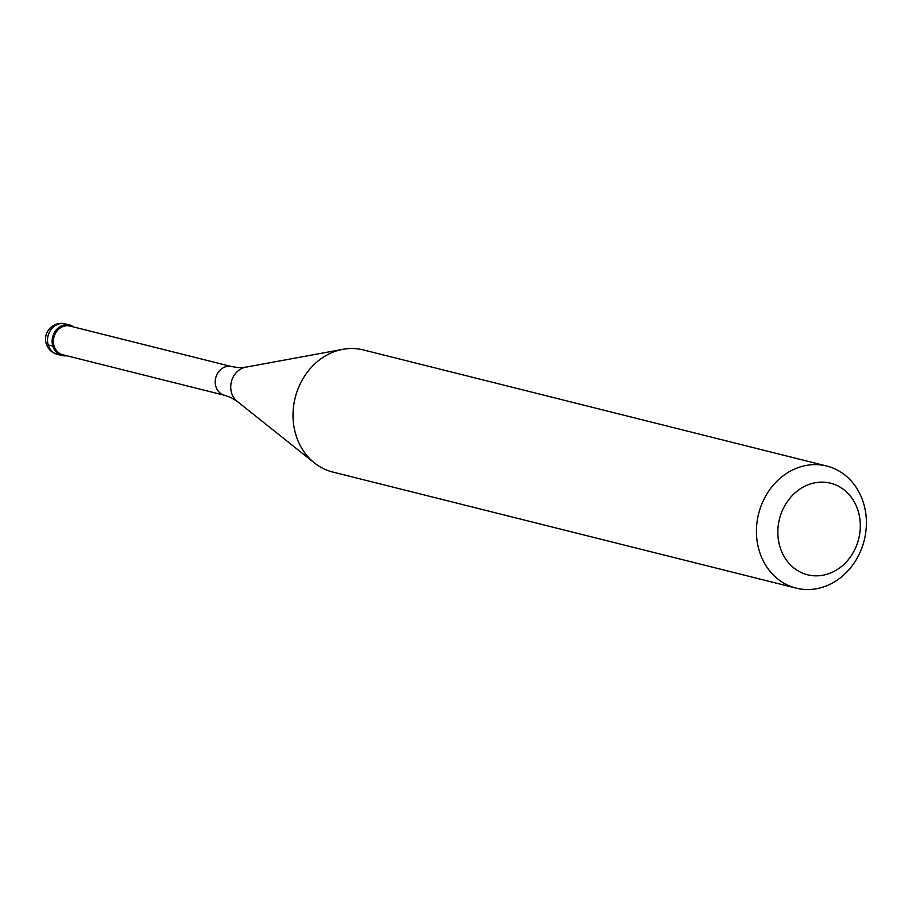 <?xml version="1.0" encoding="UTF-8"?>
<svg xmlns="http://www.w3.org/2000/svg" width="912" height="912" viewBox="0 0 912 912"><rect width="100%" height="100%" fill="white"/><g stroke="black" fill="none" stroke-linecap="round" stroke-linejoin="round"><path stroke-width="1.37" d="M61.651 325.778A15.732 13.612 -75.9 0 1 69.688 325.025A15.732 13.612 -75.9 0 1 73.975 327.066A15.732 13.612 104.1 0 0 61.651 325.778A15.732 13.612 104.1 0 0 52.372 344.257A15.732 13.612 104.1 0 0 66.781 355.76A15.732 13.612 -75.9 0 1 62.05 355.543A15.732 13.612 -75.9 0 1 52.121 341.578A15.732 13.612 -75.9 0 1 61.651 325.778M69.928 326.051A14.786 12.791 104.1 0 0 62.369 326.77A14.786 12.791 104.1 0 0 53.409 341.624A14.786 12.791 104.1 0 0 62.734 354.745L224.557 395.295A14.786 12.791 -75.9 0 1 215.232 382.162A14.786 12.791 -75.9 0 1 224.192 367.308A14.786 12.791 -75.9 0 1 231.751 366.601L69.928 326.051M826.717 466.032L363.307 349.923A62.939 54.446 104.1 0 0 342.866 349.319A62.939 54.446 104.1 0 0 331.147 352.955A62.939 54.446 104.1 0 0 293.835 404.461A62.939 54.446 104.1 0 0 314.412 462.92A62.939 54.446 104.1 0 0 332.709 472.028L796.119 588.126A62.939 54.446 -75.9 0 1 756.436 532.277A62.939 54.446 -75.9 0 1 794.557 469.064A62.939 54.446 -75.9 0 1 826.717 466.032A62.939 54.446 -75.9 0 1 866.4 521.881A62.939 54.446 -75.9 0 1 828.267 585.094A62.939 54.446 -75.9 0 1 796.119 588.126M806.436 485.48A47.207 40.835 -75.9 0 1 858.329 511.621A47.207 40.835 -75.9 0 1 831.71 572.508A47.207 40.835 -75.9 0 1 779.817 546.368A47.207 40.835 -75.9 0 1 806.436 485.48M48.188 344.93L52.782 346.07M69.688 325.025L65.105 323.874A15.732 13.612 104.1 0 0 57.068 324.626A15.732 13.612 104.1 0 0 47.527 340.427A15.732 13.612 104.1 0 0 57.456 354.392L62.05 355.543M231.751 366.601L238.807 367.639L245.716 367.194A18.913 16.37 104.1 0 0 242.193 368.288A18.913 16.37 104.1 0 0 230.975 383.77A18.913 16.37 104.1 0 0 237.154 401.337L231.272 397.7L224.557 395.295M65.105 323.874A15.732 15.732 0 0 0 45.6 340.472A15.732 15.732 0 0 0 57.456 354.392M245.716 367.194L342.866 349.319M237.154 401.337L314.412 462.92"/></g></svg>
